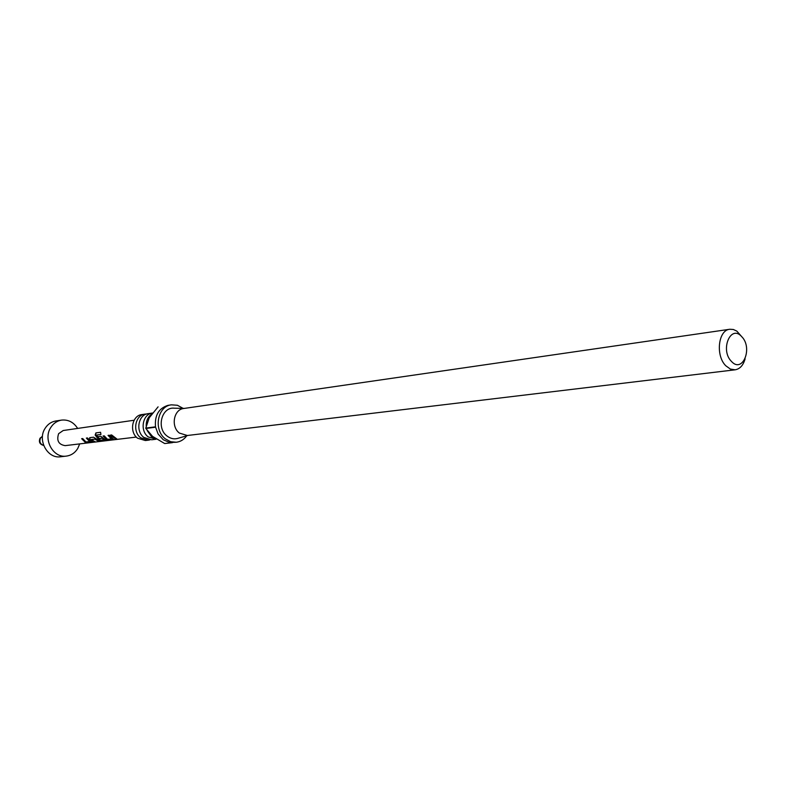 <?xml version="1.0" encoding="UTF-8"?>
<svg xmlns="http://www.w3.org/2000/svg" width="786" height="786" viewBox="0 0 786 786"><rect width="100%" height="100%" fill="white"/><g stroke="black" fill="none" stroke-linecap="round" stroke-linejoin="round"><path stroke-width="1.18" d="M118.087 439.256L136.351 437.075M152.533 413.023L148.2 413.652C138.316 414.517 135.251 431.229 143.877 437.448L151.659 439.777L156.001 439.256L148.21 436.908C139.564 430.669 142.63 413.898 152.533 413.023L152.572 413.023M150.067 439.836L148.505 440.16L140.743 437.831C132.136 431.632 135.192 414.979 145.056 414.114L146.648 414.016M147.159 430.561L151.393 436.525L155.815 438.686M183.109 408.366L177.41 405.271L171.397 404.839C157.436 406.116 153.172 430.021 165.414 438.902L170.67 441.712L176.349 442.253L169.442 442.439L163.282 439.767L158.104 433.98L155.589 427.201L145.852 428.478L152.553 436.377L164.706 443.55L172.458 442.656M158.094 406.853L149.202 417.838L145.783 428.105L155.52 426.818C154.557 415.499 158.674 408.347 167.89 405.38L171.397 404.839M729.781 329.265L183.757 408.494C173.696 409.368 170.611 426.631 179.405 433.076L187.333 435.503L735.156 369.803L730.381 369.066L725.871 365.834C715.368 355.812 718.188 330.051 729.781 329.265L733.328 329.481L736.816 331.103L742.239 337.243M184.435 408.396L174.443 408.209C161.798 406.48 156.001 428.026 167.054 436.034C170.641 438.765 174.433 439.492 178.422 438.195L188.021 435.415M145.056 414.114L141.902 414.566C132.068 415.43 129.002 432.045 137.599 438.215L145.351 440.533L148.505 440.16M151.767 414.045C148.023 416.668 146.167 420.579 146.196 425.766M741.719 336.654C730.754 323.96 719.799 349.966 731.452 361.413C742.564 373.861 753.155 347.972 741.719 336.654M87.452 437.959L92.011 442.115L88.003 442.665L85.124 442.213L81.626 438.686L82.707 438.549L85.949 441.948L89.663 441.575L86.362 438.087L87.452 437.959M89.712 437.674L93.554 437.193L99.999 441.221L98.889 441.349L94.86 439.168L91.127 439.521L95.175 441.801L94.074 441.938L89.869 439.561L89.712 437.674M100.588 432.29L100.922 434.491L96.501 435.051L100.353 440.189L104.174 439.806L102.209 438.254L98.869 438.559L97.582 436.682L100.785 436.289L106.218 440.465L99.37 440.474L95.155 435.071L95.912 432.89L100.588 432.29L95.912 432.89M109.185 435.238L113.803 439.472L109.598 440.052L106.66 439.59L103.104 435.994L104.233 435.857L107.525 439.315L111.406 438.932L108.046 435.385L109.185 435.238M111.622 434.933L117.085 439.148L115.945 439.286L110.472 435.08L111.622 434.933M117.635 439.335L65.209 445.633C58.596 444.601 56.405 440.612 58.626 433.666L63.214 430.512L134.121 420.245M79.691 443.894L77.765 448.452C75.004 452.883 71.192 455.438 66.329 456.106C53.222 458.307 42.808 439.394 50.726 427.564C53.379 423.379 56.995 420.893 61.554 420.107C68.284 419.439 73.648 422.21 77.647 428.419M66.329 456.106L60.61 456.764C47.553 458.945 37.178 440.15 45.077 428.39C47.72 424.224 51.316 421.748 55.865 420.972L61.554 420.107M745.108 358.858C743.242 365.333 739.931 368.978 735.156 369.803M176.349 442.253C180.584 441.683 184.052 439.531 186.744 435.788M115.964 439.04L110.718 435.051M108.281 435.346L111.406 438.932M113.597 439.325L106.66 439.59M106.739 439.354L103.349 435.965M100.903 434.452L96.501 435.051M106.287 440.199L99.458 440.248L95.155 435.071M95.371 435.012L96.138 432.89M104.174 439.806L102.367 438.077L98.869 438.559M99.016 438.382L97.818 436.652M94.428 441.644L89.869 439.561M90.017 439.384L89.761 437.664M99.262 441.064L95.008 438.991L91.127 439.521M86.598 438.057L89.663 441.575M91.834 441.958L85.124 442.213M85.202 441.987L81.862 438.657M42.464 436.309L40.518 438.018C39.123 441.712 40.174 444.188 43.672 445.446C39.772 444.395 38.553 441.978 40.037 438.215L42.464 436.279"/></g></svg>
